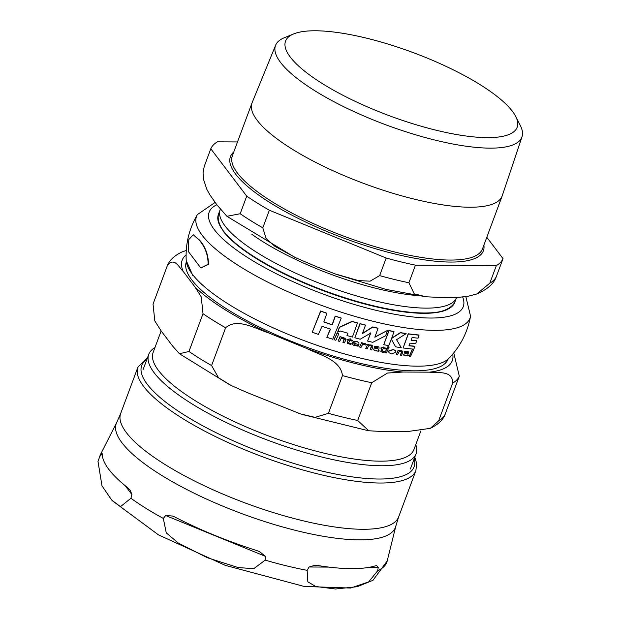 <?xml version="1.0" encoding="UTF-8"?>
<svg xmlns="http://www.w3.org/2000/svg" width="620" height="620" viewBox="0 0 620 620"><rect width="100%" height="100%" fill="white"/><g stroke="black" fill="none" stroke-linecap="round" stroke-linejoin="round"><path stroke-width="0.93" d="M357.647 323.097A147.118 40.168 -159.6 0 1 352.214 321.532L339.558 327.36L337.598 332.212L340.535 331.026A147.266 40.215 20.4 0 0 347.913 333.258L346.967 335.529A147.025 40.145 20.4 0 0 352.4 337.086L357.515 322.927A146.661 40.044 20.4 0 1 352.083 321.362L339.427 327.19L337.598 332.212M395.831 352.346L395.684 350.765L393.382 349.603L388.849 351.168L389.004 352.703L391.305 353.873L395.831 352.346M373.287 349.114L374.604 350.656L378.936 351.238L379.176 350.742L378.177 350.54L379.022 348.765L378.998 347.2L377.379 346.464L374.837 346.549L374.418 347.464L376.913 347.231L377.696 348.479L375.79 348.471L373.418 349.285L373.372 349.882L373.287 349.114L377.565 348.308L377.704 347.564M379.176 350.742L378.177 350.54M377.774 347.649L377.665 348.084M358.081 346.185L358.469 345.379L354.927 344.953L353.974 344.162L353.912 343.255A146.111 39.897 20.4 0 0 358.972 344.604L358.895 342.705L356.887 341.504L352.517 342.767L352.431 344.015L353.307 345.154L358.081 346.185M403.217 354.338L404.395 355.71L408.371 355.818L408.611 355.322L407.696 355.237L408.588 351.99L407.123 351.447L404.775 351.78L404.349 352.695L406.666 352.222L407.34 353.33L405.581 353.516L403.357 354.524L403.264 355.058L403.217 354.338L407.2 353.152L407.363 352.447M408.611 355.322L407.696 355.237M406.278 355.493L407.007 356.004M407.449 352.532L407.301 352.927M208.08 264.306C208.173 255.215 205.204 247.132 199.19 240.072L193.231 234.763L188.829 239.514L188.193 251.325L200.756 267.887L208.08 264.306M193.231 234.763L199.601 240.165C205.375 246.745 208.343 254.82 208.498 264.407L200.965 267.933M367.598 341.085A147.025 40.145 20.4 0 0 372.783 342.317L385.64 335.769L387.485 330.429L374.837 337.257L378.022 328.321A147.118 40.168 -159.6 0 1 372.845 327.089L362.491 333.537L365.444 325.213A147.118 40.168 -159.6 0 1 360.112 323.779L354.865 337.776A147.025 40.145 20.4 0 0 360.204 339.21L370.776 333.056L367.598 341.085L370.644 332.886M374.713 337.086L387.485 330.429M362.367 333.374L372.713 326.926A146.661 40.044 20.4 0 0 377.898 328.158L378.022 328.321M354.865 337.776L359.98 323.609A146.661 40.044 20.4 0 0 365.32 325.05L365.444 325.213M389.035 347.456L388.329 346.634L388.903 347.278L388.329 346.634L387.345 346.991L388.019 347.812L389.035 347.456L388.461 346.805L387.469 347.169L388.019 347.812M361.468 342.674A146.111 39.897 20.4 0 0 362.878 343.031L363.01 343.201A146.568 40.021 -159.6 0 1 361.592 342.837L359.623 347.045A145.599 39.758 20.4 0 0 361.034 347.401L362.088 345.216L364.358 344.333L365.521 345.084L366.598 344.526L365.157 343.635L362.568 344.162L363.01 343.201M362.545 343.945L365.033 343.464L366.598 344.526M385.028 352.687L386.872 348.324A146.111 39.897 20.4 0 0 388.19 348.564L388.322 348.735A146.568 40.021 -159.6 0 1 387.004 348.494L385.028 352.687A145.599 39.758 20.4 0 0 386.345 352.935L388.322 348.735M337.187 333.335L334.087 339.582L337.055 333.165A146.475 39.998 20.4 0 0 338.69 333.676L338.822 333.847A146.932 40.122 -159.6 0 1 337.187 333.335L337.055 333.165M409.363 356.159L412.207 349.579A146.475 39.998 20.4 0 0 413.432 349.688L413.571 349.874A146.932 40.122 -159.6 0 1 412.346 349.757L409.363 356.159A145.599 39.758 20.4 0 0 410.587 356.267L413.571 349.874M348.68 342.387L349.378 343.395L351.292 343.736L349.51 343.573L348.812 342.565L349.781 340.496A146.421 39.982 20.4 0 0 352.083 341.147L352.3 340.217A146.111 39.897 20.4 0 1 350.176 339.621M346.96 339.458L350.517 338.853L347.045 339.714A146.421 39.982 20.4 0 0 348.332 340.086L347.456 341.953L347.487 343.457L350.92 344.495L351.292 343.736M347.355 343.286L347.324 341.783L348.2 339.915M383.61 347.696A146.111 39.897 20.4 0 0 385.539 348.068L385.671 348.246A146.568 40.021 -159.6 0 1 383.548 347.836L383.943 346.944L380.688 348.084A146.421 39.982 20.4 0 0 381.866 348.324L380.974 351.633L382.339 352.261L384.137 352.315L384.509 351.548L382.858 351.555L382.238 350.656L383.207 348.587A146.421 39.982 20.4 0 0 385.33 348.998L385.671 348.246M380.688 348.084L383.943 346.944M380.843 351.455L381.734 348.153M382.106 350.478L382.726 351.377L384.509 351.548M368.76 345.061L371.14 344.929L372.713 345.875M367.583 344.193A146.111 39.897 20.4 0 0 369.001 344.526L369.125 344.697A146.568 40.021 -159.6 0 1 367.714 344.363L365.738 348.564A145.599 39.758 20.4 0 0 367.156 348.897L368.575 345.906L370.52 345.704L371.434 346.162L371.38 347.231L370.241 349.618A145.599 39.758 20.4 0 0 371.613 349.928L372.752 347.541L372.783 345.96L371.272 345.1L368.885 345.231L369.125 344.697M370.241 349.618L371.357 346.084M396.257 354.57L398.102 350.199A146.111 39.897 20.4 0 0 399.412 350.393L399.543 350.571A146.568 40.021 -159.6 0 1 398.242 350.378L396.257 354.57A145.599 39.758 20.4 0 0 397.56 354.756L398.993 351.772L400.799 351.393L401.729 352.183L400.396 355.144A145.599 39.758 20.4 0 0 401.651 355.306L402.892 351.424L401.52 350.75L399.303 351.098L399.543 350.571M400.396 355.144L401.551 351.664M399.164 350.92L401.38 350.571L402.814 351.331M404.349 352.695L404.635 351.602L406.991 351.269L408.448 351.803M406.875 355.818L406.139 355.306L406.875 355.818M342.953 342.434A145.599 39.758 20.4 0 0 344.418 342.86L345.557 340.473L345.549 338.838L343.922 337.83L341.403 337.784L341.643 337.249A146.568 40.021 -159.6 0 1 340.132 336.792L338.156 340.985A145.599 39.758 20.4 0 0 339.667 341.45L341.093 338.458L343.139 338.396L344.263 339.466L342.953 342.434L344.046 338.861M341.271 337.606L343.79 337.66L345.479 338.753M338.156 340.985L340 336.621A146.111 39.897 20.4 0 0 341.512 337.079L341.643 337.249M354.005 344.216L355.5 345.03L358.469 345.379M352.695 344.519L352.392 342.596L354.051 341.287L356.756 341.333L358.794 342.565M377.332 351.106L376.51 350.471M374.418 347.464L374.713 346.379L377.255 346.293L378.867 347.029M409.037 345.627A146.855 40.099 20.4 0 0 414.819 346.216L414.95 346.402A147.304 40.222 -159.6 0 1 408.975 345.782L410.014 343.139A147.444 40.261 20.4 0 0 415.617 343.728L416.694 340.853A147.467 40.269 -159.6 0 1 411.091 340.272L412.068 337.536A147.358 40.238 20.4 0 0 418.043 338.156L419.043 335.172A147.118 40.168 -159.6 0 1 408.363 333.963L403.116 347.96L408.231 333.793A146.661 40.044 20.4 0 0 418.903 334.994L419.043 335.172M411.145 340.117A147.017 40.145 20.4 0 0 416.555 340.675L416.694 340.853M388.942 352.625L388.717 350.99L393.251 349.432L395.614 350.672M395.599 346.836A147.025 40.145 20.4 0 0 401.256 347.704L396.56 339.698L406.139 333.653A147.118 40.168 -159.6 0 1 400.466 332.785L391.6 338.466L393.987 331.654A147.118 40.168 -159.6 0 1 389.011 330.692L383.764 344.689A147.025 40.145 20.4 0 0 388.74 345.65L391.36 339.117L395.599 346.836L391.228 338.946M391.476 338.295L400.334 332.607A146.661 40.044 20.4 0 0 406.007 333.483L406.139 333.653M383.764 344.689L388.88 330.522A146.661 40.044 20.4 0 0 393.855 331.483L393.987 331.654M346.967 335.529L347.781 333.087M326.825 337.296A145.615 39.758 20.4 0 0 332.746 339.225L341.233 318.169A147.118 40.168 -159.6 0 1 335.319 316.239L332.258 324.857A147.444 40.261 -159.6 0 1 323.81 321.981L326.872 313.356A147.118 40.168 -159.6 0 1 320.757 311.17L312.255 332.204A145.615 39.758 20.4 0 0 318.37 334.405L322.067 326.306A147.149 40.176 20.4 0 0 330.514 329.189L326.825 337.296L330.382 329.011M323.857 321.865A146.994 40.137 20.4 0 0 332.126 324.686L335.188 316.068A146.661 40.044 20.4 0 0 341.101 317.99L341.233 318.169M312.255 332.204L320.618 310.992A146.661 40.044 20.4 0 0 326.732 313.178L326.872 313.356M361.592 342.837L359.623 347.045M334.226 339.76A145.599 39.758 20.4 0 0 335.862 340.272L338.822 333.847M348.835 343.193L348.812 342.565M352.423 340.388A146.568 40.021 -159.6 0 1 350.122 339.745L350.517 338.853M382.726 351.377L382.238 350.656M367.714 344.363L365.738 348.564M403.116 347.96A147.025 40.145 20.4 0 0 413.796 349.169L414.95 346.402M420.879 430.9L413.966 449.492A139.143 37.998 -159.6 0 1 296.872 445.648A139.143 37.998 -159.6 0 1 158.503 370.497A139.143 37.998 -159.6 0 1 153.125 352.486L161.146 330.925M268.995 333.048C255.711 328.84 237.197 317.417 225.626 327.786A156.108 42.625 -159.6 0 1 203.011 313.704L201.244 296.872L194.944 286.928A144.103 39.347 20.4 0 0 268.995 333.048L307.148 348.657A144.103 39.347 20.4 0 0 403.008 372.031L387.485 373.046L371.737 382.718A156.108 42.625 -159.6 0 1 342.465 375.581C340.644 359.732 319.641 354.989 307.148 348.657M453.762 352.881L459.304 376.193A156.108 42.625 -159.6 0 1 452.646 383.144C452.887 370.008 437.96 373.279 429.428 372.171A144.103 39.347 20.4 0 0 452.739 354.121M186.093 254.952A144.103 39.347 20.4 0 0 183.21 271.459C178.847 267.298 174.018 255.944 167.082 266.337L167.268 265.879C169.5 260.183 174.422 255.549 182.032 251.945L186.264 250.465M225.626 327.786L211.583 365.552L218.496 377.743L231.074 385.462L246.892 392.468L300.483 413.912L315.076 417.361L328.422 413.339L342.465 375.581M167.082 266.337L153.039 304.102L154.806 320.928L161.107 330.879L172.841 346.34L179.482 353.733L188.968 351.463L203.011 313.704M371.737 382.718L357.694 420.476L368.768 430.761L380.913 431.45L407.332 431.59L430.311 428.343L438.604 420.91L452.646 383.144M459.304 376.193L445.075 414.424C443.153 419.794 438.239 424.436 430.311 428.35M183.21 271.459L194.944 286.928M448.035 359.174A139.593 38.114 -159.6 0 1 330.452 355.206A139.593 38.114 -159.6 0 1 191.774 279.853A139.593 38.114 -159.6 0 1 186.349 261.849M415.78 444.618A142.6 38.936 -159.6 0 1 416.043 453.809A142.6 38.936 -159.6 0 1 296.042 449.864A142.6 38.936 -159.6 0 1 154.241 372.853A142.6 38.936 -159.6 0 1 148.73 354.392A142.6 38.936 -159.6 0 1 154.938 347.619M403.008 372.031L429.428 372.171M265.43 556.341L265.221 560.124L253.781 568.656L238.212 567.579L207.406 557.752L178.397 543.112L166.245 532.851L163.331 518.444L165.618 515.514L172.693 516.057L175.003 517.126A152.249 41.571 20.4 0 0 256.827 550.599L259.4 551.529L265.43 556.341L165.618 515.514M378.231 567.362L377.704 570.718L368.466 582.164L357.159 586.706L335.552 589L315.735 586.489L307.846 581.839L307.14 570.346L309.109 566.998L314.821 565.308L318.432 565.618A152.249 41.571 20.4 0 0 375.092 565.921L376.72 565.634L378.231 567.362L369.21 567.316M99.611 456.963L102.067 453.135L102.254 454.313A152.249 41.571 20.4 0 0 127.418 487.483L130.378 490.451L131.874 494.496L130.944 498.271L120.482 506.656L111.647 500.014L101.99 485.801L97.991 461.482L99.611 456.963A152.985 41.773 -159.6 0 1 100.564 454.351L116.769 422.39A148.924 40.664 20.4 0 0 297.964 530.984A148.924 40.664 20.4 0 0 395.808 526.163L387.198 560.945A152.985 41.773 -159.6 0 1 377.704 570.718M515.739 116.521L520.389 125.682A131.432 35.89 -159.6 0 1 522.009 136.819L502.246 195.726A133.44 36.441 -159.6 0 1 502.138 196.029A133.44 36.441 -159.6 0 1 414.803 199.268A133.44 36.441 -159.6 0 1 251.991 103.005A133.44 36.441 -159.6 0 1 252.108 102.703L275.644 45.19A131.432 35.89 -159.6 0 1 284.146 37.82L293.647 33.93A123.558 33.736 20.4 0 0 315.658 79.244A123.558 33.736 20.4 0 0 436.302 130.262A123.558 33.736 20.4 0 0 515.739 116.521A123.558 33.736 20.4 0 0 366.412 38.138A123.558 33.736 20.4 0 0 293.647 33.93M425.855 296.779L414.222 293.818L408.913 282.751L415.454 265.159L496.364 265.585L489.823 283.177L476.71 294.004L468.332 296.197L459.939 297.197L443.92 297.608L425.855 296.779L385.935 289.385L336.28 274.319M496.225 276.884L503.021 258.641A156.108 42.625 -159.6 0 1 496.364 265.585M503.021 258.641L486.808 237.258M237.514 141.941L217.457 141.833A156.108 42.625 -159.6 0 0 210.8 148.777L246.729 196.145L240.188 213.737L226.92 216.303L216.775 204.693L209.932 194.928L206.762 189.208L203.476 179.149L203.05 172.709L204.259 166.377L210.8 148.777M269.344 210.226L386.183 258.021L379.642 275.613L370.086 281.17L358.337 280.565L335.017 273.87L315.774 266.36L295.825 257.788L274.877 246.318L266.089 238.499L262.803 227.827L269.344 210.226A156.108 42.625 -159.6 0 1 246.729 196.145M415.454 265.159A156.108 42.625 -159.6 0 1 386.183 258.021M522.009 136.819A131.432 35.89 -159.6 0 1 386.206 124.938A131.432 35.89 -159.6 0 1 275.644 45.19M456.591 297.399A126.085 34.425 -159.6 0 1 456.537 297.553A126.085 34.425 -159.6 0 1 350.432 294.074A126.085 34.425 -159.6 0 1 225.052 225.975A126.085 34.425 -159.6 0 1 220.178 209.653A126.085 34.425 -159.6 0 1 220.34 209.25M470.557 316.177A145.901 39.843 -159.6 0 1 350.672 315.131A145.901 39.843 -159.6 0 1 202.167 235.282A145.901 39.843 -159.6 0 1 197.385 214.613C189.069 228.865 185.349 244.187 186.225 260.578A141.166 38.549 -159.6 0 0 192.34 274.195A141.166 38.549 -159.6 0 0 324.803 347.913A141.166 38.549 -159.6 0 0 448.965 358.283C460.335 346.456 467.534 332.428 470.549 316.2L465.845 296.585M462.636 296.964A135.548 37.014 -159.6 0 1 364.428 307.349A135.548 37.014 -159.6 0 1 214.381 229.71A135.548 37.014 -159.6 0 1 216.845 204.786M211.583 365.552A156.108 42.625 -159.6 0 1 188.968 351.463M357.694 420.476A156.108 42.625 -159.6 0 1 328.422 413.339M445.261 413.959A156.108 42.625 -159.6 0 1 438.604 420.91M414.207 458.754A145.297 39.672 -159.6 0 1 264.066 453.375A145.297 39.672 -159.6 0 1 146.893 359.344M309.109 566.998L328.925 567.099M307.14 570.346A152.985 41.773 -159.6 0 1 286.688 565.897A152.985 41.773 -159.6 0 1 265.221 560.124M387.237 560.767A152.985 41.773 -159.6 0 1 387.198 560.945L372.868 580.444L350.656 588.047L304.203 586.45L225.285 565.363L158.48 534.882L112.236 500.65M163.331 518.444A152.985 41.773 -159.6 0 1 130.944 498.271M101.184 454.034L102.339 455.568M125.217 485.724L131.874 494.496M395.808 526.163L398.683 516.847A148.304 40.494 -159.6 0 1 301.622 520.443A148.304 40.494 -159.6 0 1 120.683 413.463L116.769 422.39M120.683 413.463L137.888 367.203A148.304 40.494 20.4 0 0 318.827 474.184A148.304 40.494 20.4 0 0 415.888 470.588L398.683 516.847M502.138 196.029L482.492 248.868A133.44 36.441 -159.6 0 1 395.157 252.108A133.44 36.441 -159.6 0 1 232.345 155.845L251.991 103.005M233.748 152.055A134.943 36.843 20.4 0 0 269.499 202.329A134.943 36.843 20.4 0 0 395.072 254.014A134.943 36.843 20.4 0 0 483.894 245.086M251.821 234.275A124.132 33.891 20.4 0 0 416.493 295.515M223.433 231.454A125.658 34.309 20.4 0 0 288.935 276.202A125.658 34.309 20.4 0 0 361.01 303.002A125.658 34.309 20.4 0 0 449.221 308.419M456.537 297.553L454.731 302.421A126.085 34.425 -159.6 0 1 348.626 298.933A126.085 34.425 -159.6 0 1 223.239 230.834A126.085 34.425 -159.6 0 1 218.372 214.52C215.822 231.229 239.343 251.79 288.935 276.202L281.713 272.684M408.913 282.751A156.108 42.625 -159.6 0 1 394.514 279.504A156.108 42.625 -159.6 0 1 379.642 275.613M262.803 227.827A156.108 42.625 -159.6 0 1 240.188 213.737M496.481 276.233A156.108 42.625 -159.6 0 1 489.823 283.177M201.174 267.987L200.756 267.887M197.385 214.605L215.086 202.438M192.828 275.567L186.225 260.578M229.648 384.733L179.761 353.942M368.032 430.637L302.056 414.424M148.73 354.392L143.088 369.582M416.043 453.809L410.393 468.991M97.991 461.474L100.564 454.351M137.888 367.203L147.506 357.694M415.888 470.588L416.656 463.528L414.819 457.103M454.731 302.421C445.733 316.735 414.493 316.928 361.01 303.002L368.768 305.055M220.178 209.653L218.372 214.52M294.88 257.346L227.021 216.388M496.217 276.892C493.861 283.728 487.359 289.431 476.71 294.004"/></g></svg>
